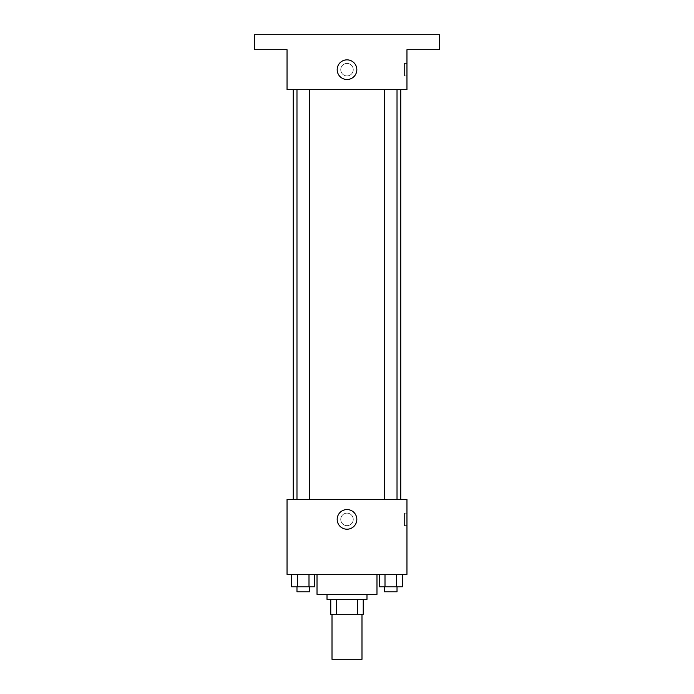 <?xml version="1.0" encoding="UTF-8"?>
<svg xmlns="http://www.w3.org/2000/svg" width="694" height="694" viewBox="0 0 694 694"><rect width="100%" height="100%" fill="white"/><g stroke="black" fill="none" stroke-linecap="round" stroke-linejoin="round"><path stroke-width="0.52" stroke-dasharray="3.47 2.6" d="M361.99 659.3L332.01 659.3M361.99 614.329L332.01 614.329L361.99 614.329M336.486 614.329L330.76 614.329L330.76 599.338L336.486 599.338L336.486 614.329L363.24 614.329M357.514 599.338L336.486 599.338L357.514 599.338L357.514 614.329M336.486 599.338L330.76 599.338M327.013 599.338L366.987 599.338M347 594.342L327.013 594.342L347 594.342M376.981 594.342L317.019 594.342M376.981 574.354L317.019 574.354L376.981 574.354M291.688 574.354L291.688 586.846L297.457 586.846L291.688 586.846L297.457 586.846L297.457 574.354L308.995 574.354L291.688 574.354L314.764 574.354L297.457 574.354L297.457 586.846L314.764 586.846L308.995 586.846L314.764 586.846L314.764 574.354L308.995 574.354L314.764 574.354L308.995 574.354L308.995 586.846L297.457 586.846L308.995 586.846L308.995 574.354L314.764 574.354L297.457 574.354L314.764 574.354M287.038 574.354L406.962 574.354L406.962 499.402L287.038 499.402L287.038 574.354M379.236 574.354L379.236 586.846L385.005 586.846L379.236 586.846L385.005 586.846L385.005 574.354L396.543 574.354L379.236 574.354L402.312 574.354L385.005 574.354L385.005 586.846L402.312 586.846L396.543 586.846L402.312 586.846L402.312 574.354L396.543 574.354L402.312 574.354L396.543 574.354L396.543 586.846L385.005 586.846L396.543 586.846L396.543 574.354L402.312 574.354L385.005 574.354L402.312 574.354M353.246 519.39A6.246 6.246 0 0 0 343.877 513.976A6.246 6.246 0 0 0 343.877 524.803A6.246 6.246 0 0 0 353.246 519.39A6.246 6.246 0 0 0 343.877 513.976A6.246 6.246 0 0 0 343.877 524.803A6.246 6.246 0 0 0 353.246 519.39M400.768 499.402L293.232 499.402L400.768 499.402M309.472 499.402L296.98 499.402L309.472 499.402L296.98 499.402L309.472 499.402L309.472 89.665L296.98 89.665L309.472 89.665M397.02 499.402L384.528 499.402L397.02 499.402L384.528 499.402L397.02 499.402L397.02 89.665L384.528 89.665L397.02 89.665M287.038 525.636L287.038 513.144L287.038 525.636M406.962 513.144L406.962 525.636L406.962 513.144L404.446 513.144L404.446 525.636L404.446 513.144M356.829 519.39A9.829 9.829 0 0 1 342.09 527.9A9.829 9.829 0 0 1 342.09 510.879A9.829 9.829 0 0 1 356.829 519.39M400.768 89.665L293.232 89.665L400.768 89.665M287.038 89.665L406.962 89.665L406.962 49.69L439.441 49.69L439.441 34.7L254.559 34.7L254.559 49.69L287.038 49.69L287.038 89.665M353.246 69.678A6.246 6.246 0 0 0 343.877 64.264A6.246 6.246 0 0 0 343.877 75.091A6.246 6.246 0 0 0 353.246 69.678A6.246 6.246 0 0 0 343.877 64.264A6.246 6.246 0 0 0 343.877 75.091A6.246 6.246 0 0 0 353.246 69.678M287.038 75.924L287.038 63.432L287.038 75.924M406.962 63.432L406.962 75.924L406.962 63.432L404.446 63.432L404.446 75.924L404.446 63.432M356.829 69.678A9.829 9.829 0 0 1 342.09 78.188A9.829 9.829 0 0 1 342.09 61.167A9.829 9.829 0 0 1 356.829 69.678M269.55 49.69L262.054 49.69L269.55 49.69M424.45 49.69L431.946 49.69L424.45 49.69M269.55 34.7L262.054 34.7L269.55 34.7M424.45 34.7L431.946 34.7L424.45 34.7M397.02 586.846L384.528 586.846L397.02 586.846L384.528 586.846L397.02 586.846L397.02 591.843L384.528 591.843L397.02 591.843L384.528 591.843L384.528 586.846M309.472 586.846L296.98 586.846L309.472 586.846L296.98 586.846L309.472 586.846L309.472 591.843L296.98 591.843L309.472 591.843L296.98 591.843L296.98 586.846M396.543 574.354L396.543 586.846M385.005 574.354L385.005 586.846M308.995 574.354L308.995 586.846M297.457 574.354L297.457 586.846M404.446 525.636L406.962 525.636M296.98 89.665L296.98 499.402M384.528 89.665L384.528 499.402M404.446 75.924L406.962 75.924M277.045 49.69L277.045 34.7L277.045 49.69M262.054 49.69L262.054 34.7L262.054 49.69M431.946 49.69L431.946 34.7L431.946 49.69M416.955 49.69L416.955 34.7L416.955 49.69"/><path stroke-width="1.04" d="M332.01 614.329L332.01 659.3L361.99 659.3L361.99 614.329M357.514 599.338L357.514 614.329L330.76 614.329L330.76 599.338M357.514 614.329L363.24 614.329L363.24 599.338L363.24 614.329M366.987 594.342L366.987 599.338L327.013 599.338L327.013 594.342M336.486 599.338L336.486 614.329M317.019 574.354L317.019 594.342L376.981 594.342L376.981 574.354M406.962 574.354L287.038 574.354L287.038 499.402L406.962 499.402L406.962 574.354M356.829 519.39A9.829 9.829 0 0 1 342.09 527.9A9.829 9.829 0 0 1 342.09 510.879A9.829 9.829 0 0 1 356.829 519.39M400.768 89.665L400.768 499.402M384.528 499.402L384.528 89.665M309.472 89.665L309.472 499.402M406.962 89.665L287.038 89.665L287.038 49.69L254.559 49.69L254.559 34.7L439.441 34.7L439.441 49.69L406.962 49.69L406.962 89.665M356.829 69.678A9.829 9.829 0 0 1 342.09 78.188A9.829 9.829 0 0 1 342.09 61.167A9.829 9.829 0 0 1 356.829 69.678M402.312 574.354L402.312 586.846L379.236 586.846L379.236 574.354M396.543 574.354L396.543 586.846M385.005 574.354L385.005 586.846M397.02 586.846L397.02 591.843L384.528 591.843L384.528 586.846M314.764 574.354L314.764 586.846L291.688 586.846L291.688 574.354M308.995 574.354L308.995 586.846M297.457 574.354L297.457 586.846M309.472 586.846L309.472 591.843L296.98 591.843L296.98 586.846M293.232 89.665L293.232 499.402M397.02 499.402L397.02 89.665M296.98 89.665L296.98 499.402"/></g></svg>
